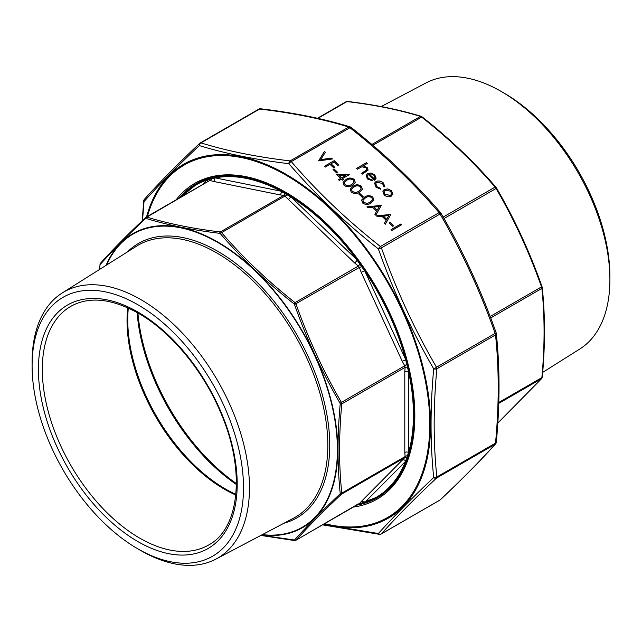 <?xml version="1.0" encoding="UTF-8"?>
<svg xmlns="http://www.w3.org/2000/svg" width="642" height="642" viewBox="0 0 642 642"><rect width="100%" height="100%" fill="white"/><g stroke="black" fill="none" stroke-linecap="round" stroke-linejoin="round"><path stroke-width="0.96" d="M542.691 372.384L579.742 349.055A153.703 88.74 -120 0 0 609.9 279.703A153.703 88.74 -120 0 0 501.217 91.453A153.703 88.74 -120 0 0 426.079 82.89L381.188 106.572M609.9 279.703L609.9 276.269A149.498 86.309 -120 0 0 504.195 93.17L501.217 91.453M497.823 423.03L541.503 378.708L541.872 377.6C544.809 346.174 544.809 316.442 541.872 288.402L541.503 286.862C529.297 252.37 514.162 219.58 496.089 188.475L495.118 187.095C473.563 162.073 449.071 138.744 421.642 117.109L420.438 116.419A1.38 1.083 -73 0 1 421.144 116.346L421.144 116.346C399.501 109.67 374.928 104.702 347.434 101.444L347.434 101.444A1.38 0.907 -83.1 0 0 346.969 101.564L345.998 101.821M498.762 403.385L541.503 378.708A1.38 1.196 41.9 0 0 541.736 378.515L542.265 377.167C545.21 345.653 545.21 315.832 542.265 287.696L542.265 287.696A1.38 0.883 -5.8 0 0 542.129 287.375M498.786 402.478L541.872 377.6A1.38 0.706 5.2 0 0 542.265 377.167M490.705 317.942L541.872 288.402A1.38 0.883 -5.8 0 0 542.265 287.696L541.944 286.605M490.159 316.506L542.009 286.605C529.778 252.041 514.611 219.171 496.499 187.994L496.418 187.954M444.023 218.537L496.089 188.475L496.499 187.994L495.857 187.095A1.38 0.594 -40.9 0 1 495.929 187.263M443.189 217.076L495.118 187.095A1.38 0.594 -40.9 0 1 495.857 187.095C474.245 162.001 449.689 138.616 422.195 116.932L422.195 116.932A1.38 0.417 -51.6 0 1 422.259 117.093M372.858 145.277L421.642 117.109A1.38 0.417 -51.6 0 1 422.195 116.932L421.144 116.346M408.697 451.952A180.354 104.124 -120 0 0 408.697 372.32L408.697 451.952L406.715 457.85A2.753 1.878 47.9 0 0 404.741 457.666L405.118 456.558A2.753 1.87 169.4 0 1 407.413 455.78M405.519 359.183A180.354 104.124 -120 0 0 364.985 271.357L405.519 359.183L408.697 372.32M356.655 259.561A180.354 104.124 -120 0 0 291.067 197.086L356.655 259.561L364.985 271.357M280.771 191.147A180.354 104.124 -120 0 0 215.19 177.882L280.771 191.147L291.067 197.086M364.985 502.445A180.354 104.124 -120 0 0 405.519 461.421L364.608 502.566A2.753 2.223 44.7 0 0 361.189 501.603L404.741 457.666L341.416 494.228A1.38 1.019 -133.3 0 1 340.027 493.947L340.212 493.385C337.299 465.265 337.299 435.453 340.212 403.946L340.027 403.176C321.931 371.975 306.756 339.088 294.501 304.533L294.012 303.843C266.518 282.119 241.962 258.726 220.342 233.672L219.741 233.327C192.231 230.021 167.682 225.061 146.071 218.432L145.582 218.561C127.453 235.59 112.278 250.95 100.056 264.632L99.486 269.504M202.15 184.824L206.86 180.065A180.354 104.124 -120 0 0 180.875 197.11M406.715 457.85L405.672 461.012A2.753 2.223 44.7 0 0 402.253 460.049M294.012 303.843A1.38 0.417 -51.6 0 1 295.031 302.615L296.002 303.995C308.208 338.486 323.343 371.277 341.416 402.382L341.785 403.914C338.848 435.348 338.848 465.081 341.785 493.12L405.118 456.558L404.797 452.474A2.753 1.589 180 0 1 408.569 452.401M405.672 461.012L405.519 461.421M404.797 452.474L404.797 371.806A2.753 1.589 180 0 1 408.569 371.734M364.608 502.566L361.655 503.448A2.753 2.488 39.2 0 0 359.335 503.617L361.189 501.603M404.797 371.806L405.118 367.352A2.753 1.26 -171.3 0 1 407.413 367.264M361.655 503.448L359.841 503.922A2.753 1.661 94 0 0 359.368 503.649M358.356 503.874L295.818 540.323M340.212 403.946A1.38 0.706 -174.8 0 0 341.785 403.914L405.118 367.352L404.741 365.82A2.753 0.65 146 0 1 406.715 364.399M359.841 503.922L358.228 504.299M340.027 403.176L404.741 365.82L402.253 361.294L405.672 359.785M402.253 361.294L361.189 272.32L364.608 270.812M361.189 272.32L359.335 267.433L361.655 266.767M294.501 304.533L359.335 267.433L358.356 266.053A2.753 0.698 124.7 0 0 359.841 264.199M354.528 262.883L284.887 196.067L221.562 232.629A1.38 0.594 -40.9 0 0 220.342 233.672L219.741 233.327A1.38 0.907 -83.1 0 1 220.358 231.939L221.562 232.629C243.117 257.651 267.602 280.979 295.031 302.615L358.356 266.053L354.528 262.883A2.753 1.019 133.6 0 0 357.04 260.09M288.089 199.598A2.753 1.019 133.6 0 0 290.593 196.805M145.582 218.561A1.38 1.019 -133.3 0 1 145.911 217.341L146.882 217.084C168.437 223.729 192.929 228.68 220.358 231.939L283.684 195.377L284.887 196.067A2.753 1.308 143.4 0 0 286.934 194.751M281.236 191.396A2.753 2.006 101.4 0 1 279.856 194.847L283.684 195.377A2.753 1.661 94 0 0 284.687 193.451M279.856 194.847L213.417 181.413A2.753 2.006 101.4 0 0 214.797 177.962L215.19 177.882M213.417 181.413L210.215 180.522A2.753 2.271 111.9 0 0 211.78 178.717L214.797 177.962M146.071 218.432A1.38 1.083 -73 0 1 146.882 217.084L209.236 180.779M209.509 180.587L209.541 180.562A2.753 1.878 47.9 0 0 209.966 179.19L211.78 178.717M207.671 181.638A2.753 2.223 44.7 0 0 207.222 179.945L209.966 179.19M137.805 304.701A149.498 86.309 60 0 1 243.519 487.8A149.498 86.309 60 0 1 137.805 548.83A149.498 86.309 60 0 1 32.1 365.731A149.498 86.309 60 0 1 137.805 304.701M32.1 365.731L32.1 362.297A153.703 88.74 60 0 1 62.258 292.945A153.703 88.74 60 0 1 140.783 299.549A153.703 88.74 60 0 1 241.649 436.536A153.703 88.74 60 0 1 215.921 559.11A153.703 88.74 60 0 1 140.783 550.547L137.805 548.83M261.23 535.211L294.501 540.018C306.764 526.368 321.939 511.016 340.027 493.947M340.212 493.385A1.38 0.883 174.2 0 0 341.785 493.12L341.416 494.228C323.343 511.241 308.208 526.56 296.002 540.179L295.031 540.436A1.38 0.907 -83.1 0 1 294.566 540.556L294.566 540.556A1.38 0.907 -83.1 0 1 294.012 540.147M294.501 540.018A1.38 1.196 -138.1 0 0 296.002 540.179L295.031 540.436M146.119 217.181L145.75 217.453C127.662 234.482 112.494 249.826 100.264 263.485L99.309 269.616M100.056 264.632A1.38 1.196 -138.1 0 1 100.264 263.485M340.725 178.348L336.336 174.159L349.304 174.664L342.555 178.564L343.63 179.575L342.627 180.153L341.56 179.134L339.313 180.434L338.478 179.648L340.725 178.348L338.511 179.68M375.931 181.558C378.539 180.442 381.051 180.924 383.467 183.01L384.895 186.926L383.747 186.525L382.528 183.46L376.838 182.304L375.763 183.572L376.918 186.71L380.626 188.331L380.842 189.27L376.027 187.199L374.567 183.13L375.907 181.622C378.515 180.506 381.027 180.988 383.443 183.074L383.467 183.01M382.841 191.147L384.269 189.526L387.72 188.949L391.476 190.73L392.904 193.788L391.299 196.139C388.843 197.255 386.46 196.845 384.133 194.919L382.849 191.115L384.285 189.462L387.744 188.884L391.5 190.666L392.76 194.462M362.281 197.351L358.717 193.956L359.721 193.378L363.284 196.773L362.281 197.351M370.916 203.089C368.372 204.91 365.595 204.878 362.594 203L361.639 199.975L364.616 197.094C367.112 195.232 369.848 195.232 372.841 197.086L373.813 200.208L370.916 203.089M376.501 215.856L390.761 214.532L385.288 224.235L384.389 223.376L386.139 220.262L381.942 216.266L377.408 216.723L376.501 215.856M361.655 173.316L366.47 170.387L366.141 167.843L361.952 166.743L357.337 169.207L356.511 168.421L366.502 162.651L367.336 163.437L363.115 165.877L367.16 167.482L368.099 170.114L362.449 174.078L361.615 173.284L366.879 169.729M391.829 230.462L390.994 229.667L400.736 224.042L401.571 224.836L391.829 230.462M392.695 226.321L389.132 222.926L390.135 222.349L393.698 225.743L392.695 226.321M366.991 206.804L381.252 205.48L375.787 215.182L374.88 214.316L376.637 211.21L372.432 207.206L367.898 207.671L366.991 206.804M359.504 192.223C356.96 194.044 354.191 194.02 351.19 192.135L350.235 189.109L353.212 186.228C355.7 184.366 358.445 184.366 361.43 186.22L362.409 189.342L359.504 192.223M318.753 160.861L324.459 151.384L325.35 152.234L320.759 159.609L331.529 158.117L332.42 158.967L318.753 160.861M368.315 174.504L367.256 175.715L368.163 178.372L372.159 179.88L372.488 180.819L367.393 178.974L366.149 175.362L367.657 173.613L370.811 172.987L374.784 174.744L376.027 178.46L374.374 180.274L368.315 174.504M325.293 167.081L324.459 166.286L334.201 160.66L338.719 164.962L337.716 165.54L334.033 162.033L331.039 163.766L334.723 167.273L333.72 167.851L330.036 164.344L325.293 167.081M336.617 172.899L333.054 169.504L334.057 168.926L337.62 172.329L336.617 172.899M352.378 185.434C349.834 187.255 347.057 187.223 344.064 185.345L343.101 182.32L346.078 179.439C348.574 177.577 351.318 177.577 354.304 179.431L355.283 182.553L352.378 185.434M323.303 524.458L378.387 533.518C393.281 516.971 411.723 498.304 433.711 477.528C430.172 443.381 430.172 407.148 433.711 368.837C411.715 330.927 393.265 290.97 378.387 248.96C344.963 222.557 315.118 194.133 288.868 163.686C255.412 159.673 225.575 153.639 199.341 145.59C177.272 166.286 158.831 184.944 144.017 201.58L142.516 220.511M144.426 199.285A2.753 2.753 0 0 0 143.736 200.874A2.753 1.404 -174.7 0 0 144.017 201.58A2.753 2.383 -138.1 0 1 144.426 199.285C159.272 182.705 177.682 164.071 199.678 143.375L199.678 143.375A2.753 2.753 0 0 1 200.192 142.997A2.753 1.589 60 0 1 200.962 142.893A2.753 2.167 -72.9 0 0 199.341 145.59A2.753 2.03 -133.3 0 1 199.678 143.375A2.753 2.03 -133.3 0 1 199.991 143.15A2.753 1.589 60 0 1 200.192 142.997L258.846 109.132A2.753 2.753 0 0 1 260.556 108.779A2.753 1.814 96.8 0 0 259.625 109.028L200.962 142.893C227.083 150.974 256.792 156.977 290.096 160.909L348.75 127.044C322.629 118.971 292.921 112.96 259.625 109.028A2.753 1.589 -120 0 0 258.846 109.132A2.753 1.589 -120 0 0 258.646 109.284M350.861 127.309A2.753 2.167 107.1 0 0 350.163 126.899A2.753 2.167 107.1 0 0 348.75 127.044A2.753 1.589 -120 0 1 349.954 127.742L291.299 161.607C317.421 191.982 347.129 220.278 380.425 246.504L439.088 212.638C412.966 182.272 383.258 153.968 349.954 127.742A2.753 0.835 128.3 0 1 351.062 127.373A2.753 2.753 0 0 0 350.163 126.899C323.857 118.77 293.988 112.727 260.556 108.779M496.033 332.853L496.17 332.861C481.339 290.85 462.906 250.91 440.869 213.048A2.753 0.53 149.9 0 0 440.709 212.975A2.753 1.196 139.2 0 0 440.572 212.63A2.753 1.196 139.2 0 0 439.088 212.638A2.753 1.589 -120 0 1 440.059 214.019L381.404 247.884L378.387 248.96A2.753 0.835 -51.7 0 1 380.425 246.504A2.753 1.589 60 0 1 381.404 247.884C396.178 289.743 414.539 329.523 436.488 367.24A2.753 0.53 149.9 0 1 433.711 368.837A2.753 1.404 -174.7 0 0 436.857 368.773C433.27 406.916 433.27 442.988 436.857 476.99L495.52 443.124C499.107 404.982 499.107 368.909 495.52 334.907L436.857 368.773A2.753 1.589 60 0 0 436.488 367.24L495.151 333.375C480.377 291.516 462.015 251.728 440.059 214.019A2.753 0.53 149.9 0 0 440.869 213.048A2.753 2.753 0 0 0 440.572 212.63C414.331 182.127 384.494 153.703 351.062 127.373M496.17 332.861L495.151 333.375A2.753 1.589 -120 0 1 495.52 334.907A2.753 1.757 174.1 0 0 496.314 333.503A2.753 2.753 0 0 0 496.17 332.861M496.314 442.25A2.753 2.753 0 0 1 495.624 443.839A2.753 2.383 -138.1 0 1 495.151 444.232L436.488 478.097A2.753 2.03 -133.3 0 1 433.711 477.528A2.753 1.757 174.1 0 0 436.857 476.99A2.753 1.589 60 0 1 436.488 478.097C414.539 498.754 396.178 517.332 381.404 533.839A2.753 2.383 -138.1 0 1 378.387 533.518A2.753 1.814 -83.2 0 0 379.494 534.345A2.753 2.753 0 0 0 381.204 534L439.866 500.134A2.753 1.589 -120 0 0 440.059 499.974C462.015 479.325 480.377 460.739 495.151 444.232A2.753 1.589 -120 0 0 495.52 443.124A2.753 1.404 -174.7 0 0 496.314 442.25C499.917 403.946 499.917 367.689 496.314 333.503M495.624 443.839C480.786 460.418 462.368 479.06 440.372 499.749L440.372 499.749A2.753 2.03 -133.3 0 1 440.059 499.974L381.404 533.839A2.753 1.589 60 0 1 381.204 534M288.868 163.686A2.753 1.196 -40.8 0 1 291.299 161.607A2.753 1.589 60 0 0 290.096 160.909A2.753 1.814 -83.2 0 0 288.868 163.686M356.543 168.453L366.502 162.651M366.478 162.715L367.28 163.469M367.16 167.482L363.115 165.877M367.144 167.546L368.083 170.146M366.47 170.387L366.863 169.761M391.026 229.7L400.736 224.042M400.72 224.106L401.515 224.869M389.164 222.959L390.135 222.349M390.111 222.413L393.642 225.775M376.557 215.913L390.641 214.42M384.397 223.384L386.139 220.262M383.386 216.113L386.677 219.331L388.787 215.568L383.386 216.113L386.701 219.267L388.787 215.568M367.055 206.86L381.131 205.368M374.888 214.332L376.637 211.21M373.885 207.061L377.175 210.279L379.286 206.507L373.885 207.061L377.199 210.215L379.286 206.507M361.631 200.007L364.616 197.094M364.592 197.158C367.088 195.296 369.824 195.296 372.817 197.15L372.841 197.086M372.817 197.15L373.805 200.24M362.939 200.248L363.605 202.511L367.264 203.442L370.065 202.358L372.512 199.951L371.87 197.688C369.495 196.324 367.352 196.388 365.45 197.88L362.947 200.216L363.621 202.447L367.28 203.378L370.081 202.294L372.512 199.951M358.75 193.988L359.721 193.378M359.697 193.443L363.228 196.805M350.219 189.141L353.212 186.228M353.188 186.292C355.684 184.431 358.421 184.431 361.414 186.284L361.43 186.22M361.414 186.284L362.401 189.374M351.527 189.39L352.193 191.645L355.853 192.576L358.653 191.493L361.117 189.053M360.459 186.822C358.084 185.458 355.949 185.522 354.047 187.015L351.543 189.358L352.217 191.581L355.877 192.512L358.677 191.428L361.125 189.021L360.459 186.822M318.649 160.757L324.459 151.384M324.443 151.448L325.317 152.282M331.529 158.117L320.759 159.609M331.513 158.181L332.347 158.975M392.88 193.852L392.752 194.494M384.004 191.549L384.975 194.478L390.44 195.409L391.548 194.133L390.625 191.164L385.112 190.257L384.004 191.549L384.999 194.414L390.456 195.345L391.532 194.173M383.443 183.074L384.879 186.991M375.755 183.604L376.918 186.71M376.894 186.774L380.626 188.331M380.602 188.395L380.802 189.27M374.551 183.163L375.907 181.622M367.248 175.748L368.163 178.372M368.147 178.436L372.159 179.88M372.135 179.945L372.448 180.827M366.141 175.394L367.657 173.613M367.633 173.677L370.811 172.987M370.787 173.051L374.784 174.744M374.767 174.809L376.092 178.211M369.278 174.086L374.422 178.982L375 178.075L373.957 175.29L371.541 174.006L369.254 174.151L374.398 179.046L374.984 178.107M324.491 166.318L334.201 160.66M334.185 160.725L338.663 164.994M334.667 167.305L331.039 163.766M333.086 169.536L334.057 168.926M334.033 168.998L337.564 172.361M336.4 174.223L349.136 174.504M343.574 179.616L342.555 178.564M338.968 175.138L341.704 177.834L345.958 175.322L338.968 175.138L341.729 177.77L345.958 175.322M343.093 182.352L346.078 179.439M346.062 179.503C348.55 177.641 351.294 177.641 354.28 179.495L354.304 179.431M354.28 179.495L355.267 182.585M344.401 182.601L345.067 184.856L348.726 185.787L351.527 184.703L353.975 182.296L353.333 180.033C350.957 178.669 348.815 178.733 346.913 180.225L344.409 182.569L345.091 184.792L348.75 185.723L351.551 184.639L353.975 182.296M371.887 144.45L420.438 116.419C398.883 109.774 374.398 104.823 346.969 101.564L317.878 118.361M188.122 190.201A180.522 104.229 60 0 1 196.243 184.575A180.522 104.229 60 0 1 286.509 193.515A180.522 104.229 60 0 1 404.436 352.594A180.522 104.229 60 0 1 376.766 497.253A180.522 104.229 60 0 1 367.834 501.474M262.329 534.625A169.255 97.72 -120 0 0 335.22 422.235A169.255 97.72 -120 0 0 217.71 242.435A169.255 97.72 -120 0 0 106.66 264.994M127.405 251.929A158.438 91.477 60 0 1 217.71 251.271A158.438 91.477 60 0 1 324.178 401.812A158.438 91.477 60 0 1 284.021 523.19M296.002 540.179L359.335 503.617M137.918 312.991A155.717 89.904 -120 0 0 236.392 483.562M236.384 484.485A155.348 89.695 60 0 1 137.107 312.534M128.312 308.048A138.174 79.777 -120 0 0 225.454 488.979A138.174 79.777 -120 0 0 235.871 494.348M235.807 495.014A137.805 79.56 60 0 1 224.483 489.244A137.805 79.56 60 0 1 127.702 307.775M70.853 306.298A137.805 79.56 -120 0 0 70.853 465.418A137.805 79.56 -120 0 0 208.658 544.986C239.297 528.864 245.774 471.429 221.426 414.363C204.044 371.662 171.374 331.97 138.375 313.256C111.732 298.458 89.222 296.131 70.853 306.298M137.805 311.996A140.558 81.157 60 0 1 223.881 533.847A140.558 81.157 60 0 1 51.729 434.457A140.558 81.157 60 0 1 137.805 311.996M215.921 559.11L293.546 518.166A157.065 90.683 -120 0 0 319.836 392.92A157.065 90.683 -120 0 0 216.763 252.94A157.065 90.683 -120 0 0 136.521 246.191L62.258 292.945M382.319 494.501A181.076 104.542 60 0 1 378.868 496.041M198.346 183.363A181.076 104.542 60 0 1 201.403 181.148M106.107 265.339A169.729 97.993 60 0 1 217.766 242.018A169.729 97.993 60 0 1 335.678 422.829A169.729 97.993 60 0 1 261.751 534.93M204.284 179.937L196.243 184.575L180.859 197.118A180.474 104.197 60 0 1 286.252 193.699A180.474 104.197 60 0 1 408.184 367.978A180.474 104.197 60 0 1 358.212 504.307L376.766 497.253L384.807 492.615M324.74 523.631A203.466 117.47 -120 0 0 429.795 424.314A203.466 117.47 -120 0 0 305.512 187.986A203.466 117.47 -120 0 0 147.387 216.442M176.125 199.855A182.312 105.264 60 0 1 321.024 218.288A182.312 105.264 60 0 1 414.836 415.679A182.312 105.264 60 0 1 353.477 507.044M377.303 496.948L381.308 495.215A181.213 104.622 60 0 1 377.255 496.972M356.775 505.134A181.213 104.622 -120 0 0 377.303 497.735C401.547 482.977 413.954 455.475 414.515 415.23C414.973 362.273 388.137 294.67 347.314 246.143C299.036 186.87 234.041 160.452 196.091 183.869A181.213 104.622 -120 0 0 179.423 197.953M196.733 184.294A181.213 104.622 60 0 1 200.264 181.67L196.781 184.27M146.545 216.932A204.405 118.016 60 0 1 305.135 186.774A204.405 118.016 60 0 1 430.573 424.635A204.405 118.016 60 0 1 323.897 524.113M439.634 500.222A2.753 1.589 -120 0 0 439.866 500.134A2.753 2.753 0 0 0 440.372 499.749M317.445 118.264L346.182 101.677M497.815 423.07L541.736 378.515M346.174 101.677L347.434 101.444M209.533 180.562L146.119 217.173M260.812 535.428L294.566 540.556L295.826 540.323M143.736 200.874L142.187 220.824M379.494 534.345L322.605 524.859"/></g></svg>
